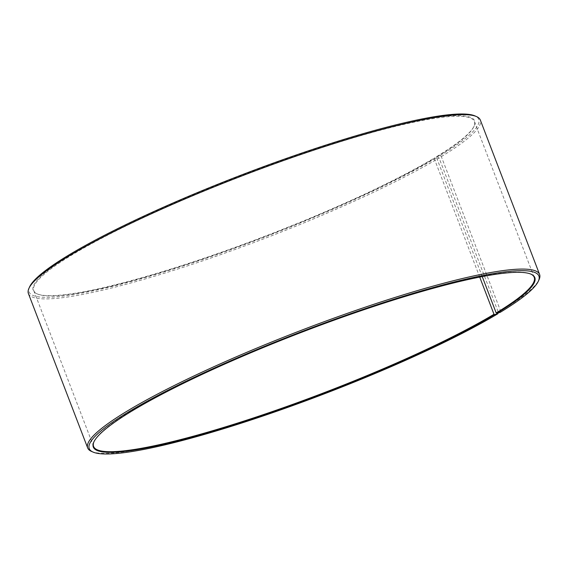 <?xml version="1.0" encoding="UTF-8"?>
<svg xmlns="http://www.w3.org/2000/svg" width="568" height="568" viewBox="0 0 568 568"><rect width="100%" height="100%" fill="white"/><g stroke="black" fill="none" stroke-linecap="round" stroke-linejoin="round"><path stroke-width="0.43" stroke-dasharray="2.84 2.13" d="M482.239 276.602L436.394 157.18A235.983 32.433 159 0 0 473.897 126.557A235.983 32.433 159 0 0 474.415 121.538A235.983 32.433 159 0 0 313.543 150.371A235.983 32.433 159 0 0 71.809 255.025A235.983 32.433 159 0 0 33.789 290.674A235.983 32.433 159 0 0 37.538 294.054A235.983 32.433 159 0 0 207.696 257.446A235.983 32.433 159 0 0 434.2 158.5L434.399 157.961L437.722 157.08L439.078 157.954L498.356 312.386L498.164 312.918M479.719 277.092L434.2 158.5M530.768 274.06A235.983 32.433 159 0 0 530.462 273.925A235.983 32.433 159 0 0 358.415 311.179A235.983 32.433 159 0 0 131.606 410.799A235.983 32.433 159 0 0 94.103 441.428A235.983 32.433 159 0 0 93.976 441.734M436.394 157.18L436.6 156.633L439.966 155.731L441.329 156.598L500.607 311.03L500.103 312.4M500.607 311.03A242.032 33.264 159 0 0 539.067 279.619M441.329 156.598A242.032 33.264 159 0 0 480.322 120.04M439.966 155.731A240.825 33.1 159 0 0 474.94 115.9M436.6 156.633A236.465 32.504 159 0 0 474.173 125.947A236.465 32.504 159 0 0 328.155 145.032A236.465 32.504 159 0 0 71.263 254.677A236.465 32.504 159 0 0 36.92 293.791A236.465 32.504 159 0 0 207.434 257.105A236.465 32.504 159 0 0 434.399 157.961M29.628 286.84A240.825 33.1 159 0 0 176.492 267.982A240.825 33.1 159 0 0 437.722 157.08M28.4 293.514A242.032 33.264 159 0 0 191.494 264.567A242.032 33.264 159 0 0 439.078 157.954M91.519 451.418A242.032 33.264 159 0 0 266.051 413.866A242.032 33.264 159 0 0 498.356 312.386M33.789 290.674L93.585 446.448M94.103 441.428L93.826 442.039M37.538 294.054L36.92 293.791M473.897 126.557L474.173 125.947M530.462 273.925L531.08 274.195M474.415 121.538L534.211 277.312"/><path stroke-width="0.85" d="M93.976 441.734A235.983 32.433 159 0 0 93.585 446.448A235.983 32.433 159 0 0 252.611 418.225A235.983 32.433 159 0 0 493.997 314.281L479.719 277.092M498.164 312.918L497.866 313.749A240.825 33.1 159 0 1 266.719 414.725A240.825 33.1 159 0 1 93.06 452.085A240.825 33.1 159 0 1 128.034 412.254A240.825 33.1 159 0 1 389.662 300.586A240.825 33.1 159 0 1 538.372 281.146A240.825 33.1 159 0 1 500.103 312.4L496.737 313.302A236.465 32.504 159 0 0 531.08 274.195A236.465 32.504 159 0 0 358.678 311.52A236.465 32.504 159 0 0 131.4 411.353A236.465 32.504 159 0 0 93.826 442.039A236.465 32.504 159 0 0 238.035 423.529A236.465 32.504 159 0 0 494.536 314.629L493.997 314.281M538.372 281.146L539.067 279.619A242.032 33.264 159 0 0 539.6 274.472A242.032 33.264 159 0 0 374.603 304.043A242.032 33.264 159 0 0 126.671 411.388A242.032 33.264 159 0 0 87.678 447.946A242.032 33.264 159 0 0 91.519 451.418L93.06 452.085M539.6 274.472L480.322 120.04A242.032 33.264 159 0 0 476.481 116.568A242.032 33.264 159 0 0 300.018 154.773A242.032 33.264 159 0 0 67.393 256.949A242.032 33.264 159 0 0 28.932 288.366A242.032 33.264 159 0 0 28.4 293.514L87.678 447.946M476.481 116.568L474.94 115.9A240.825 33.1 159 0 0 299.364 153.914A240.825 33.1 159 0 0 67.897 255.586A240.825 33.1 159 0 0 29.628 286.84L28.932 288.366M497.866 313.749L494.536 314.629M496.737 313.302L496.191 312.954A235.983 32.433 159 0 0 534.211 277.312A235.983 32.433 159 0 0 530.768 274.06M496.191 312.954L482.239 276.602"/></g></svg>
